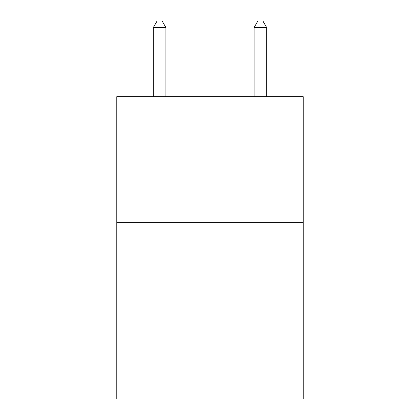 <?xml version="1.0" encoding="UTF-8"?>
<svg xmlns="http://www.w3.org/2000/svg" width="420" height="420" viewBox="0 0 420 420"><rect width="100%" height="100%" fill="white"/><g stroke="black" fill="none" stroke-linecap="round" stroke-linejoin="round"><path stroke-width="0.63" d="M303.214 222.647L303.214 399L116.786 399L116.786 96.679L303.214 96.679L303.214 222.647L116.786 222.647M165.91 96.679L165.91 27.552L153.316 27.552L153.316 96.679M153.316 27.552L157.096 21L162.131 21L165.91 27.552M266.684 96.679L266.684 27.552L254.09 27.552L254.09 96.679M254.09 27.552L257.87 21L262.904 21L266.684 27.552"/></g></svg>
